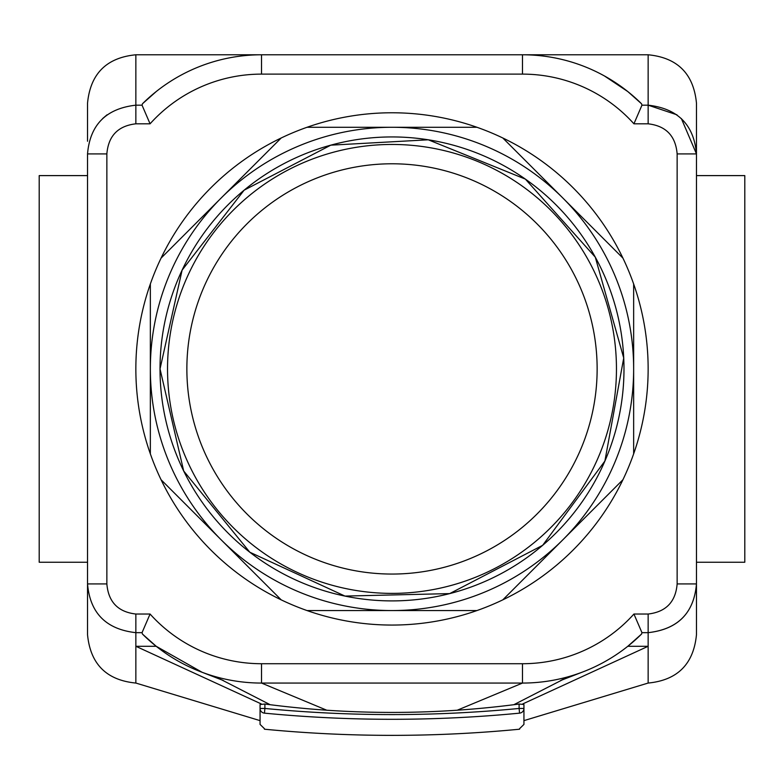<?xml version="1.0" encoding="UTF-8"?>
<svg xmlns="http://www.w3.org/2000/svg" width="784" height="784" viewBox="0 0 784 784"><rect width="100%" height="100%" fill="white"/><g stroke="black" fill="none" stroke-linecap="round" stroke-linejoin="round"><path stroke-width="1.18" d="M562.618 679.699L513.843 704.708A966.574 966.574 0 0 0 519.106 704.032L523.937 704.502L523.937 708.452L519.106 708.452L519.557 713.146C519.576 734.579 519.576 734.579 519.557 713.146A4.831 4.714 -0 0 0 523.937 708.452L523.937 724.406L519.567 728.679M264.433 728.679L260.063 724.406L260.063 708.452A4.831 4.714 -0 0 0 264.443 713.146C264.424 734.579 264.424 734.579 264.443 713.146L264.894 708.452L260.063 708.452L260.063 704.502L264.894 704.032A966.574 966.574 0 0 0 270.157 704.708A966.574 966.574 0 0 0 513.843 704.708M264.443 713.146C349.478 721.349 434.522 721.349 519.557 713.146M648.143 632.668L648.143 646.281L627.798 646.281L641.537 634.07L641.959 632.668L648.143 632.668C677.886 629.258 693.997 613.01 696.466 583.923C693.958 613.098 677.846 629.336 648.143 632.668L648.143 614.029L633.933 614.029L641.959 632.668L633.933 614.029A149.822 149.822 0 0 1 522.487 663.725L522.487 683.06L261.513 683.06L522.487 683.06A169.148 169.148 0 0 0 641.537 634.07L641.675 633.923M523.937 720.633L648.143 683.05L648.143 646.281L522.742 703.924M260.063 720.633L135.857 683.05L135.857 646.281L156.202 646.281L202.096 672.28M221.382 679.699L270.157 704.708M87.534 141.238L87.534 103.116C90.395 73.755 106.506 57.644 135.857 54.782L135.857 123.813L150.067 123.813L142.041 105.174L135.857 105.174C106.105 108.535 89.993 124.783 87.534 153.909L87.534 583.923C90.042 613.098 106.154 629.336 135.857 632.668L135.857 646.281L261.258 703.924M156.202 646.281A169.148 169.148 0 0 1 142.463 634.07A169.148 169.148 0 0 0 156.202 646.281L142.463 634.07L142.041 632.668L142.463 634.07A169.148 169.148 0 0 0 261.513 683.06L326.761 710.216M102.635 118.56L107.036 114.817M156.202 91.561L142.463 103.772L142.041 105.174L150.067 123.813A149.822 149.822 0 0 1 261.513 74.117L522.487 74.117L522.487 54.782L261.513 54.782A169.148 169.148 0 0 0 142.463 103.772L156.202 91.561M627.798 91.561L604.444 75.96A169.148 169.148 0 0 1 641.537 103.772L627.798 91.561L641.537 103.772L641.959 105.174L641.537 103.772A169.148 169.148 0 0 0 522.487 54.782L648.143 54.782L648.143 105.174L676.964 114.817M681.365 118.56L696.466 153.909L677.141 153.909L677.141 583.923L696.466 583.923L696.466 596.595L696.466 103.116C693.605 73.755 677.494 57.644 648.143 54.782M696.466 153.909C693.958 124.783 677.846 108.545 648.143 105.174L648.143 123.813C665.969 125.881 675.632 135.916 677.141 153.909M522.487 663.725L261.513 663.725A149.822 149.822 0 0 1 150.067 614.029L142.041 632.668L135.857 632.668L135.857 614.029C118.031 611.981 108.368 601.945 106.859 583.923L87.534 583.923L87.534 634.726C90.395 664.087 106.506 680.198 135.857 683.06M648.143 683.06C677.494 680.198 693.605 664.087 696.466 634.726L696.466 596.595M522.487 74.117A149.822 149.822 0 0 1 633.933 123.813L641.959 105.174L633.933 123.813L648.143 123.813M87.534 153.909L106.859 153.909C108.339 135.916 118.012 125.881 135.857 123.813M135.857 614.029L150.067 614.029L142.041 632.668M696.466 175.606L744.8 175.606L744.8 562.236L696.466 562.236M87.534 175.606L39.2 175.606L39.2 562.236L87.534 562.236M633.648 283.965L633.648 368.921A241.648 241.648 0 0 0 562.873 198.048L622.937 258.122A256.143 256.143 0 0 1 622.937 479.72L562.873 539.784A241.648 241.648 0 0 0 633.648 368.921L633.648 453.877M476.956 610.56L392 610.56A241.648 241.648 0 0 0 562.873 539.784L502.799 599.858A256.143 256.143 0 0 1 281.201 599.858L221.127 539.784A241.648 241.648 0 0 0 392 610.56L307.044 610.56M221.127 539.784L161.063 479.72A256.143 256.143 0 0 1 150.352 453.877L150.352 368.921A241.648 241.648 0 0 0 221.127 539.784M150.352 368.921L150.352 283.965A256.143 256.143 0 0 1 161.063 258.122L221.127 198.048A241.648 241.648 0 0 0 150.352 368.921M221.127 198.048L281.201 137.984A256.143 256.143 0 0 1 307.044 127.273L392 127.273A241.648 241.648 0 0 0 221.127 198.048M392 127.273L476.956 127.273A256.143 256.143 0 0 1 502.799 137.984L562.873 198.048A241.648 241.648 0 0 0 392 127.273M150.352 453.877L150.352 283.965A256.143 256.143 0 0 0 150.352 453.877M161.063 258.122L281.201 137.984A256.143 256.143 0 0 0 161.063 258.122M307.044 127.273A256.143 256.143 0 0 1 476.956 127.273L307.044 127.273M502.799 137.984A256.143 256.143 0 0 1 622.937 258.122M622.937 479.72A256.143 256.143 0 0 1 502.799 599.858M281.201 599.858A256.143 256.143 0 0 1 161.063 479.72M519.106 704.032L519.106 708.452C434.365 716.625 349.635 716.625 264.894 708.452L264.894 704.032M641.537 634.07A169.148 169.148 0 0 1 522.487 683.06L457.239 710.216M142.463 634.07A169.148 169.148 0 0 0 261.513 683.06L261.513 663.725M160.024 368.921A231.976 231.976 0 0 0 507.993 569.821A231.976 231.976 0 0 0 507.993 168.021A231.976 231.976 0 0 0 160.024 368.921L183.681 470.978L249.822 552.22L344.96 596.075L449.693 593.606L542.655 545.321L604.895 461.051L623.721 357.994L595.281 257.162L525.388 179.124L428.289 139.797L330.789 145.167L244.128 190.179L182.104 270.147L160.024 368.921M167.531 368.921A224.469 224.469 0 0 0 504.23 563.314A224.469 224.469 0 0 0 504.23 174.528A224.469 224.469 0 0 0 167.531 368.921M186.866 368.921A205.134 205.134 0 0 0 494.567 546.575A205.134 205.134 0 0 0 494.567 191.267A205.134 205.134 0 0 0 186.866 368.921M677.141 583.923C675.651 601.896 665.988 611.932 648.143 614.029M648.143 105.174L641.959 105.174M135.857 54.782L261.513 54.782L261.513 74.117M106.859 583.923L106.859 153.909M519.557 729.208C434.522 737.411 349.478 737.411 264.443 729.208M581.865 672.29L560.648 680.512L566.705 677.601M202.135 672.29L223.342 680.502M219.628 678.777L220.343 679.12M222.186 679.993L222.891 680.306M223.205 680.453L222.578 680.189"/></g></svg>
